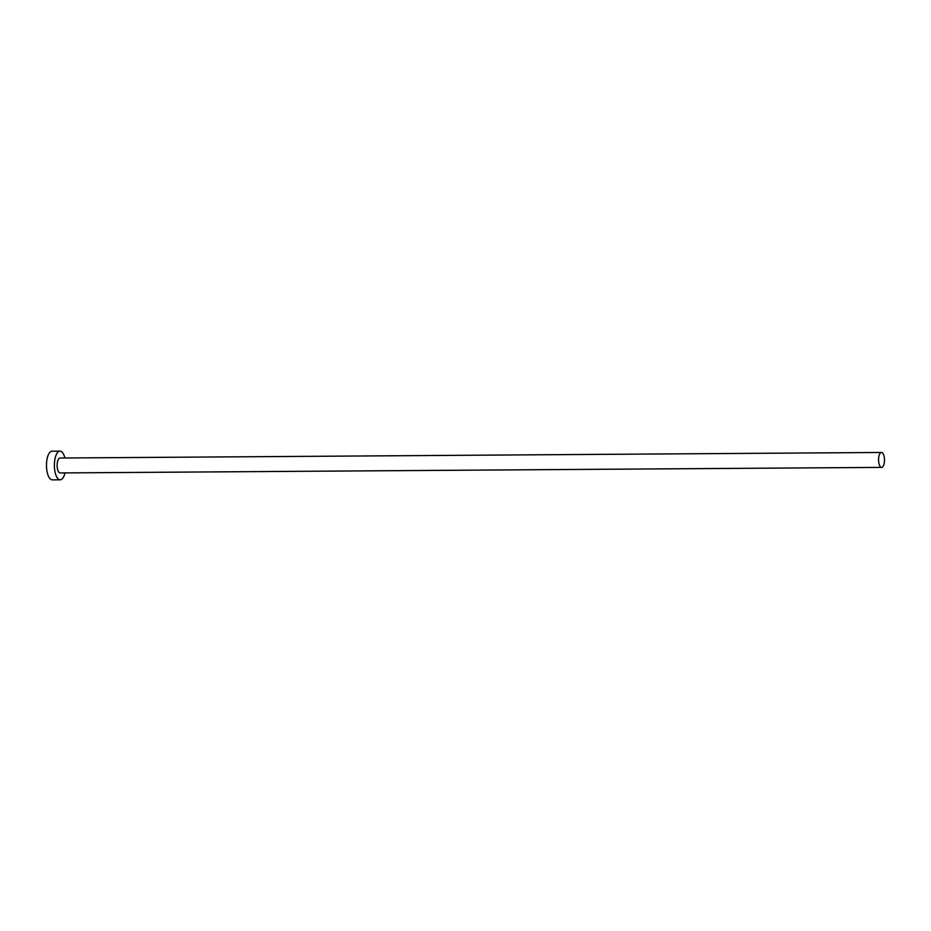 <?xml version="1.0" encoding="UTF-8"?>
<svg xmlns="http://www.w3.org/2000/svg" width="931" height="931" viewBox="0 0 931 931"><rect width="100%" height="100%" fill="white"/><g stroke="black" fill="none" stroke-linecap="round" stroke-linejoin="round"><path stroke-width="1.4" d="M878.596 460.973A7.46 2.968 89.6 0 0 881.576 467.397A7.46 2.968 89.6 0 0 884.45 458.902A7.46 2.968 89.6 0 0 881.471 452.478A7.46 2.968 89.6 0 0 878.596 460.973M881.471 452.478L60.026 458.017A7.46 2.968 89.6 0 0 57.152 466.501A7.46 2.968 89.6 0 0 60.131 472.936L881.576 467.397M64.891 457.982A14.349 5.702 89.6 0 0 59.98 451.128A14.349 5.702 89.6 0 0 54.452 467.455A14.349 5.702 89.6 0 0 60.178 479.814A14.349 5.702 89.6 0 0 64.995 472.901M59.98 451.128L52.089 451.186A14.349 5.702 89.6 0 0 46.55 467.513A14.349 5.702 89.6 0 0 52.276 479.872L60.178 479.814"/></g></svg>
